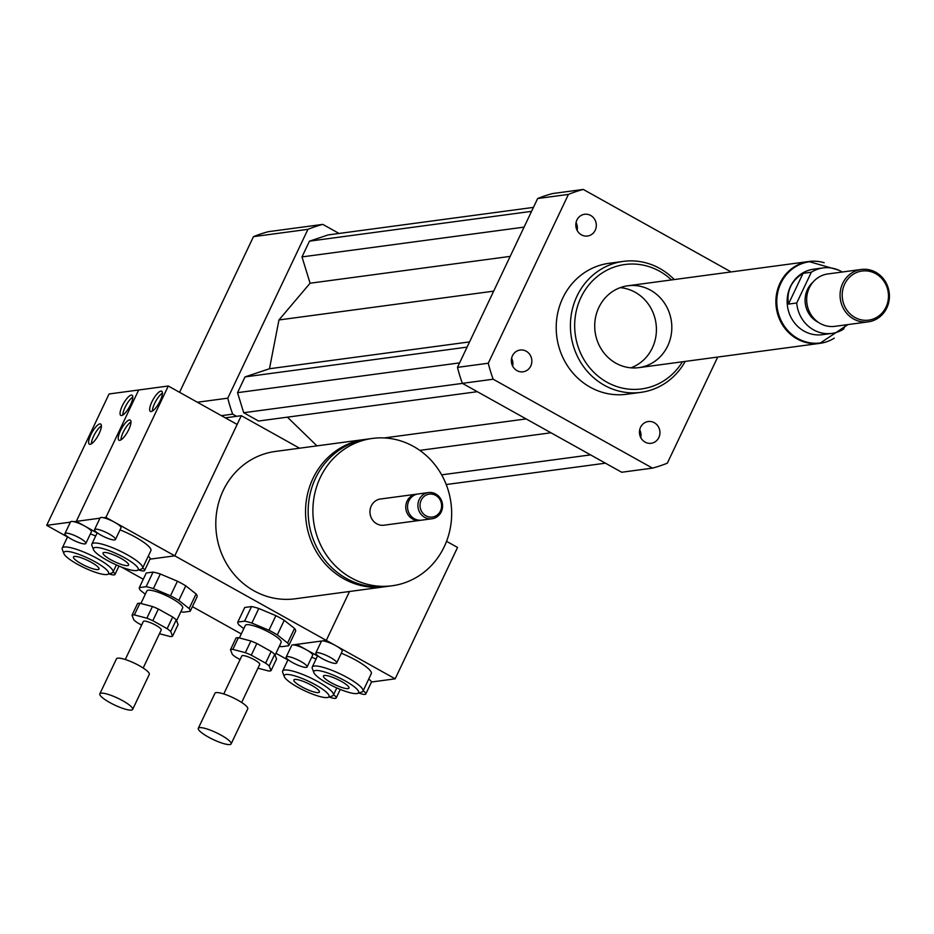 <?xml version="1.0" encoding="UTF-8"?>
<svg xmlns="http://www.w3.org/2000/svg" width="934" height="934" viewBox="0 0 934 934"><rect width="100%" height="100%" fill="white"/><g stroke="black" fill="none" stroke-linecap="round" stroke-linejoin="round"><path stroke-width="1.4" d="M581.45 234.854A10.975 10.239 -97.6 0 1 575.939 223.191A10.975 10.239 -97.6 0 1 584.602 214.271A10.975 10.239 -97.6 0 1 596.207 223.798A10.975 10.239 -97.6 0 1 587.521 236.033A10.975 10.239 -97.6 0 1 581.45 234.854M577.107 230.324A10.975 10.239 82.4 0 0 576.068 222.525M530.757 366.023A10.975 10.239 -97.6 0 1 523.052 371.802A10.975 10.239 -97.6 0 1 511.447 362.275A10.975 10.239 -97.6 0 1 520.133 350.04A10.975 10.239 -97.6 0 1 529.917 354.675A10.975 10.239 -97.6 0 1 530.757 366.023M512.649 366.081A10.975 10.239 82.4 0 0 511.599 358.294M654.302 422.705A10.975 10.239 -97.6 0 1 659.813 434.368A10.975 10.239 -97.6 0 1 651.161 443.288A10.975 10.239 -97.6 0 1 639.556 433.773A10.975 10.239 -97.6 0 1 648.243 421.526A10.975 10.239 -97.6 0 1 654.302 422.705M640.747 437.579A10.975 10.239 82.4 0 0 639.697 429.78M366.362 439.26A74.323 69.303 82.4 0 0 365.054 439.412A74.323 69.303 82.4 0 0 312.948 478.488A74.323 69.303 82.4 0 0 318.611 555.333A74.323 69.303 82.4 0 0 384.82 586.75A74.323 69.303 82.4 0 0 386.116 586.564M384.82 586.75L295.074 598.799A74.323 69.303 -97.6 0 1 228.865 567.37A74.323 69.303 -97.6 0 1 223.203 490.537A74.323 69.303 -97.6 0 1 275.308 451.461L365.054 439.412M372.397 438.431L367.657 439.073A74.323 69.303 82.4 0 0 315.564 478.138A74.323 69.303 82.4 0 0 321.214 554.983A74.323 69.303 82.4 0 0 387.423 586.4L392.163 585.77A74.323 69.303 82.4 0 0 450.959 502.889A74.323 69.303 82.4 0 0 372.397 438.431A74.323 69.303 82.4 0 0 320.292 477.507A74.323 69.303 82.4 0 0 325.954 554.341A74.323 69.303 82.4 0 0 392.163 585.77M417.229 494.121A13.216 12.317 82.4 0 0 416.342 494.203L380.523 499.001A13.216 12.317 82.4 0 0 371.265 505.948A13.216 12.317 82.4 0 0 372.269 519.608A13.216 12.317 82.4 0 0 384.037 525.2L419.856 520.39A13.216 12.317 82.4 0 0 420.732 520.238M416.342 494.203A13.216 12.317 82.4 0 0 407.072 501.149A13.216 12.317 82.4 0 0 408.076 514.809A13.216 12.317 82.4 0 0 419.856 520.39M428.472 492.568L418.117 493.958A13.216 12.317 82.4 0 0 408.847 500.904A13.216 12.317 82.4 0 0 409.863 514.564A13.216 12.317 82.4 0 0 421.631 520.156L431.987 518.767A13.216 12.317 82.4 0 0 442.447 504.033A13.216 12.317 82.4 0 0 428.472 492.568A13.216 12.317 82.4 0 0 419.214 499.515A13.216 12.317 82.4 0 0 420.218 513.175A13.216 12.317 82.4 0 0 431.987 518.767M421.187 500.204A11.558 10.776 82.4 0 0 431.438 517.132A11.558 10.776 82.4 0 0 439.844 499.433A11.558 10.776 82.4 0 0 421.187 500.204M299.569 448.203L241.311 415.688L174.775 555.835L149.954 559.162L174.775 555.835L326.293 640.397L292.54 644.927A11.558 2.393 25.4 0 1 306.329 649.749A11.558 2.393 25.4 0 1 312.633 655.259L307.088 666.946A11.558 2.393 25.4 0 1 295.611 664.144A11.558 2.393 25.4 0 1 286.201 657.022A11.558 2.393 25.4 0 1 300.783 661.424A11.558 2.393 25.4 0 1 307.088 666.946M241.311 415.688L225.304 417.837M315.797 653.053L321.343 641.378A11.558 2.393 25.4 0 1 322.148 640.946L326.293 640.397L349.514 591.491L326.293 640.397L335.936 645.779A11.558 2.393 25.4 0 1 342.229 651.29L336.684 662.965A11.558 2.393 25.4 0 1 325.219 660.175A11.558 2.393 25.4 0 1 315.797 653.053A11.558 2.393 25.4 0 1 330.391 657.454A11.558 2.393 25.4 0 1 336.684 662.965M280.9 646.48L279.091 646.725L280.9 646.48M241.287 633.929L192.404 606.656M143.287 579.243L121.327 566.985M339.054 233.453L322.802 224.382A143.708 133.982 82.4 0 0 307.94 229.344L227.779 398.176A143.708 133.982 82.4 0 0 232.683 414.159L236.582 416.331M232.683 414.159L221.416 415.665M287.427 417.159L316.93 445.868M533.442 207.383L328.126 234.924L309.481 241.147L301.997 256.908L310.076 283.224L278.962 319.953L269.471 368.743L245.023 376.904L237.54 392.665L243.692 412.723L258.566 421.024L477.332 391.685M227.779 398.176L197.378 402.25M322.802 224.382L268.327 231.69A143.708 133.982 82.4 0 0 253.476 236.641L179.562 392.315M307.94 229.344L253.476 236.641M674.255 279.558A66.069 61.597 82.4 0 0 623.305 261.392A66.069 61.597 82.4 0 0 576.99 296.125A66.069 61.597 82.4 0 0 582.022 364.423A66.069 61.597 82.4 0 0 640.876 392.362A66.069 61.597 82.4 0 0 685.229 361.411M640.876 392.362L626.667 394.265A66.069 61.597 -97.6 0 1 567.814 366.326A66.069 61.597 -97.6 0 1 562.782 298.028A66.069 61.597 -97.6 0 1 609.096 263.295L623.305 261.392M671.464 279.931A62.765 58.515 82.4 0 0 580.925 297.502A62.765 58.515 82.4 0 0 604.123 380.523A62.765 58.515 82.4 0 0 682.439 361.785M598.834 307.496A41.294 38.504 82.4 0 0 601.975 350.18A41.294 38.504 82.4 0 0 638.763 367.646A41.294 38.504 82.4 0 0 671.429 321.6A41.294 38.504 82.4 0 0 627.776 285.792A41.294 38.504 82.4 0 0 598.834 307.496M630.952 367.833A41.294 38.504 82.4 0 0 656.03 323.666A41.294 38.504 82.4 0 0 620.199 287.66M717.709 357.057L667.331 463.171A143.708 133.982 -97.6 0 1 652.481 468.121L621.694 472.254L462.388 383.349A143.708 133.982 -97.6 0 1 457.473 367.366L537.645 198.533A143.708 133.982 -97.6 0 1 552.496 193.572L583.283 189.439L731.089 271.934M537.645 198.533L568.432 194.4A143.708 133.982 -97.6 0 1 583.283 189.439M652.481 468.121L493.175 379.216A143.708 133.982 -97.6 0 1 488.26 363.233L568.432 194.4M462.388 383.349L493.175 379.216M457.473 367.366L488.26 363.233M590.557 454.881L441.654 474.846M550.978 432.781L419.775 450.386M605.43 463.182L446.219 484.536M526.122 418.922L384.283 437.941M469.568 341.902L269.471 368.743M493.666 291.151L278.962 319.953M467.093 347.121L245.023 376.904M459.598 362.882L237.54 392.665M462.458 383.384L243.692 412.723M531.551 211.353L309.481 241.147M524.067 227.125L301.997 256.908M510.174 256.383L310.076 283.224M803.053 273.335L811.331 272.226L796.725 302.978L788.448 304.099C786.486 290.976 791.355 280.725 803.053 273.335L788.448 304.099M845.562 324.904L843.565 329.118A33.04 30.799 -97.6 0 1 831.844 333.415L822.364 334.687A33.04 30.799 -97.6 0 1 792.943 320.712A33.04 30.799 -97.6 0 1 790.433 286.563A33.04 30.799 -97.6 0 1 813.584 269.202L823.052 267.93A33.04 30.799 -97.6 0 1 842.246 272.016M831.844 333.415A33.04 30.799 -97.6 0 1 796.725 302.978M811.331 272.226A33.04 30.799 -97.6 0 1 823.052 267.93M820.169 342.976A40.968 38.189 -97.6 0 1 819.877 343.023A40.968 38.189 -97.6 0 1 776.574 307.496A40.968 38.189 -97.6 0 1 808.984 261.824A40.968 38.189 -97.6 0 1 809.276 261.777M886.004 307.123A24.774 23.105 -97.6 0 1 846.006 308.792A24.774 23.105 -97.6 0 1 864.008 270.86A24.774 23.105 -97.6 0 1 886.004 307.123M886.786 307.963A26.432 24.634 -97.6 0 1 868.258 321.856A26.432 24.634 -97.6 0 1 840.32 298.938A26.432 24.634 -97.6 0 1 861.23 269.471A26.432 24.634 -97.6 0 1 884.778 280.644A26.432 24.634 -97.6 0 1 886.786 307.963M868.258 321.856L834.868 326.34A26.432 24.634 -97.6 0 1 806.929 303.422A26.432 24.634 -97.6 0 1 827.839 273.954L861.23 269.471M818.464 322.393A23.945 22.334 -97.6 0 1 813.059 282.08M834.307 338.143A41.294 38.504 -97.6 0 1 819.912 343.35A41.294 38.504 -97.6 0 1 776.271 307.531A41.294 38.504 -97.6 0 1 808.937 261.497A41.294 38.504 -97.6 0 1 824.185 262.723M162.411 393.132A11.558 3.432 -60.8 0 0 154.635 403.418A11.558 3.432 -60.8 0 0 152.405 411.065M151.88 401.889A11.558 3.432 119.2 0 1 161.664 391.229A11.558 3.432 119.2 0 1 159.025 402.998A11.558 3.432 119.2 0 1 150.386 411.427A11.558 3.432 119.2 0 1 151.88 401.889M130.982 421.946A11.558 3.432 -60.8 0 0 123.218 432.244A11.558 3.432 -60.8 0 0 120.976 439.879M120.463 430.702A11.558 3.432 119.2 0 1 130.235 420.055A11.558 3.432 119.2 0 1 127.596 431.812A11.558 3.432 119.2 0 1 118.968 440.241A11.558 3.432 119.2 0 1 120.463 430.702M100.86 535.1A11.558 2.393 25.4 0 1 94.567 529.578A11.558 2.393 25.4 0 1 109.15 533.979A11.558 2.393 25.4 0 1 115.454 539.502A11.558 2.393 25.4 0 1 100.86 535.1M100.055 518.183A11.558 2.393 25.4 0 1 100.101 517.903A11.558 2.393 25.4 0 1 103.452 517.728A11.558 2.393 25.4 0 1 114.695 522.304A11.558 2.393 25.4 0 1 121 527.827L115.454 539.502M142.715 567.895A11.558 2.393 25.4 0 1 144.572 570.511A11.558 2.393 25.4 0 1 138.617 569.95M148.261 556.22A11.558 2.393 25.4 0 1 150.117 558.824L144.572 570.511M105.904 517.401L174.775 555.835L237.154 424.456L168.283 386.011L105.904 517.401L103.452 517.728M70.459 522.153A11.558 2.393 25.4 0 1 70.505 521.872A11.558 2.393 25.4 0 1 73.856 521.697A11.558 2.393 25.4 0 1 85.099 526.274L97.113 532.987L76.296 521.37L99.973 518.195M120.019 529.87A28.078 5.814 25.4 0 1 135.605 537.248A28.078 5.814 25.4 0 1 150.899 550.64L142.587 568.164A28.078 5.814 25.4 0 1 141.478 569.004L137.24 570.405A24.774 5.125 25.4 0 1 113.633 563.669A24.774 5.125 25.4 0 1 93.493 549.636A24.774 5.125 25.4 0 1 124.712 557.843A24.774 5.125 25.4 0 1 137.24 570.405M110.761 559.723A14.15 2.93 25.4 0 1 103.055 552.963A14.15 2.93 25.4 0 1 117.089 556.395A14.15 2.93 25.4 0 1 128.612 565.105A14.15 2.93 25.4 0 1 110.761 559.723M93.493 549.636L91.906 545.456A28.078 5.814 25.4 0 1 91.859 544.078A28.078 5.814 25.4 0 1 127.281 554.773A28.078 5.814 25.4 0 1 142.587 568.164M168.283 386.011L138.687 389.992L76.296 521.37L85.099 526.274A11.558 2.393 25.4 0 1 91.392 531.796L85.846 543.471A11.558 2.393 25.4 0 1 71.264 539.07A11.558 2.393 25.4 0 1 64.96 533.548A11.558 2.393 25.4 0 1 79.553 537.949A11.558 2.393 25.4 0 1 85.846 543.471M333.566 694.733A11.558 2.393 25.4 0 1 336.205 697.943A11.558 2.393 25.4 0 1 329.142 697.009M286.201 657.022L291.747 645.347A11.558 2.393 25.4 0 1 292.54 644.927L296.685 644.367L317.502 655.983L296.685 644.367L322.148 640.946A11.558 2.393 25.4 0 1 335.936 645.779L395.164 678.831L371.405 682.018A11.558 2.393 25.4 0 1 371.358 682.299L365.813 693.974A11.558 2.393 25.4 0 1 358.749 693.028M287.905 659.953L275.974 653.298M311.711 657.197A28.078 5.814 25.4 0 1 316.054 659.042M311.687 685.322A14.15 2.93 25.4 0 1 319.405 692.071A14.15 2.93 25.4 0 1 305.36 688.65A14.15 2.93 25.4 0 1 293.836 679.94A14.15 2.93 25.4 0 1 311.687 685.322M297.736 687.202A24.774 5.125 25.4 0 1 284.286 676.601A24.774 5.125 25.4 0 1 308.815 681.376A24.774 5.125 25.4 0 1 328.032 697.371A24.774 5.125 25.4 0 1 297.736 687.202M284.286 676.601L282.687 672.422A28.078 5.814 25.4 0 1 282.64 671.044A28.078 5.814 25.4 0 1 310.497 677.839A28.078 5.814 25.4 0 1 333.368 695.13A28.078 5.814 25.4 0 1 332.271 695.97L328.032 697.371M132.803 397.102A11.558 3.432 -60.8 0 0 125.039 407.387A11.558 3.432 -60.8 0 0 122.798 415.035M122.284 405.858A11.558 3.432 119.2 0 1 132.056 395.199A11.558 3.432 119.2 0 1 129.417 406.967A11.558 3.432 119.2 0 1 120.79 415.397A11.558 3.432 119.2 0 1 122.284 405.858M101.386 425.916A11.558 3.432 -60.8 0 0 93.61 436.213A11.558 3.432 -60.8 0 0 91.38 443.848M90.855 434.672A11.558 3.432 119.2 0 1 100.639 424.024A11.558 3.432 119.2 0 1 98 435.793A11.558 3.432 119.2 0 1 89.372 444.21A11.558 3.432 119.2 0 1 90.855 434.672M113.107 571.865A11.558 2.393 25.4 0 1 114.975 574.48A11.558 2.393 25.4 0 1 109.021 573.92M73.856 521.697L76.296 521.37L138.687 389.992L109.08 393.961L46.7 525.34L70.365 522.164M67.517 536.957L46.7 525.34M90.423 533.839A28.078 5.814 25.4 0 1 95.665 536.046M81.165 563.692A14.15 2.93 25.4 0 1 73.447 556.944A14.15 2.93 25.4 0 1 87.492 560.365A14.15 2.93 25.4 0 1 99.016 569.075A14.15 2.93 25.4 0 1 81.165 563.692M95.116 561.813A24.774 5.125 25.4 0 1 107.644 574.375A24.774 5.125 25.4 0 1 84.037 567.639A24.774 5.125 25.4 0 1 63.897 553.605A24.774 5.125 25.4 0 1 95.116 561.813M63.897 553.605L62.298 549.426A28.078 5.814 25.4 0 1 62.251 548.048A28.078 5.814 25.4 0 1 97.685 558.742A28.078 5.814 25.4 0 1 112.979 572.133A28.078 5.814 25.4 0 1 111.882 572.974L107.644 574.375M363.163 690.763A11.558 2.393 25.4 0 1 365.813 693.974M368.708 679.088A11.558 2.393 25.4 0 1 371.405 682.018M341.319 653.228A28.078 5.814 25.4 0 1 371.288 673.648L362.976 691.16A28.078 5.814 25.4 0 1 361.867 692.001L357.629 693.402A24.774 5.125 25.4 0 1 327.344 683.233A24.774 5.125 25.4 0 1 313.882 672.632A24.774 5.125 25.4 0 1 338.423 677.407A24.774 5.125 25.4 0 1 357.629 693.402M341.295 681.353A14.15 2.93 25.4 0 1 349.001 688.101A14.15 2.93 25.4 0 1 334.967 684.68A14.15 2.93 25.4 0 1 323.444 675.971A14.15 2.93 25.4 0 1 341.295 681.353M313.882 672.632L312.295 668.452A28.078 5.814 25.4 0 1 312.248 667.074A28.078 5.814 25.4 0 1 340.104 673.869A28.078 5.814 25.4 0 1 362.976 691.16M446.557 541.323L457.543 547.452L395.164 678.831M176.269 619.837L178.102 624.542L172.556 636.217L170.724 631.512L176.269 619.837A23.128 4.787 25.4 0 0 172.685 617.012L167.139 628.687L152.826 620.701L158.371 609.026L172.685 617.012M139.925 603.236L152.417 606.516L146.871 618.191L134.379 614.911L139.925 603.236A23.128 4.787 25.4 0 0 137.567 603.551L132.021 615.237L133.842 619.942A23.128 4.787 25.4 0 0 137.438 622.768L141.618 625.103M159.457 633.719L170.186 636.533A23.128 4.787 25.4 0 0 172.556 636.217M152.417 606.516A23.128 4.787 25.4 0 1 158.371 609.026M146.871 618.191A23.128 4.787 25.4 0 1 152.826 620.701M132.021 615.237A23.128 4.787 25.4 0 1 134.379 614.911M139.318 587.603L146.253 573.009L153.059 572.098L146.124 586.692L139.318 587.603A28.078 5.814 25.4 0 0 140.392 590.346L145.307 594.211M180.904 611.665A28.078 5.814 25.4 0 0 183.403 612.202L190.197 611.291L197.132 596.698A28.078 5.814 25.4 0 0 196.07 593.954L189.135 608.548L178.838 600.445L185.761 585.851L196.07 593.954M177.437 581.193L170.502 595.799L153.398 588.607L160.321 574.001L177.437 581.193A28.078 5.814 25.4 0 1 185.761 585.851M189.135 608.548A28.078 5.814 25.4 0 1 190.197 611.291M170.502 595.799A28.078 5.814 25.4 0 1 178.838 600.445M146.124 586.692A28.078 5.814 25.4 0 1 153.398 588.607M140.906 603.492L146.86 590.953A19.824 4.098 25.4 0 1 166.521 595.74A19.824 4.098 25.4 0 1 182.667 607.952L176.608 620.701M153.059 572.098A28.078 5.814 25.4 0 1 160.321 574.001M131.39 710.097A18.166 3.759 25.4 0 1 112.127 703.792A18.166 3.759 25.4 0 1 99.833 693.845A18.166 3.759 25.4 0 1 117.859 698.235A18.166 3.759 25.4 0 1 132.651 709.431A18.166 3.759 25.4 0 1 131.39 710.097M99.833 693.845L116.47 658.809A18.166 3.759 25.4 0 1 134.484 663.21A18.166 3.759 25.4 0 1 149.288 674.395L132.651 709.431M125.273 659.509L143.334 621.472A9.912 2.055 25.4 0 1 153.164 623.877A9.912 2.055 25.4 0 1 161.243 629.983L143.182 668.008M167.139 628.687A23.128 4.787 25.4 0 1 170.724 631.512M274.748 654.302L276.569 659.007L271.023 670.682L269.202 665.977L274.748 654.302A23.128 4.787 25.4 0 0 271.152 651.477L265.606 663.152L251.293 655.166L256.838 643.491L271.152 651.477M238.403 637.7L250.884 640.981L245.338 652.668L232.858 649.387L238.403 637.7A23.128 4.787 25.4 0 0 236.033 638.015L230.488 649.702L232.321 654.407A23.128 4.787 25.4 0 0 235.905 657.232L240.085 659.567M257.936 668.184L268.665 671.009A23.128 4.787 25.4 0 0 271.023 670.682M250.884 640.981A23.128 4.787 25.4 0 1 256.838 643.491M245.338 652.668A23.128 4.787 25.4 0 1 251.293 655.166M230.488 649.702A23.128 4.787 25.4 0 1 232.858 649.387M237.796 622.067L244.731 607.474L251.526 606.563L244.591 621.157L237.796 622.067A28.078 5.814 25.4 0 0 238.859 624.811L243.774 628.687M279.371 646.141A28.078 5.814 25.4 0 0 281.87 646.667L288.676 645.756L295.611 631.162A28.078 5.814 25.4 0 0 294.537 628.419L287.614 643.024L277.305 634.91L284.24 620.316L294.537 628.419M275.904 615.669L268.969 630.263L251.865 623.071L258.8 608.478L275.904 615.669A28.078 5.814 25.4 0 1 284.24 620.316M287.614 643.024A28.078 5.814 25.4 0 1 288.676 645.756M268.969 630.263A28.078 5.814 25.4 0 1 277.305 634.91M244.591 621.157A28.078 5.814 25.4 0 1 251.865 623.071M239.373 637.957L245.327 625.418A19.824 4.098 25.4 0 1 264.999 630.216A19.824 4.098 25.4 0 1 281.146 642.417L275.086 655.178M251.526 606.563A28.078 5.814 25.4 0 1 258.8 608.478M229.869 744.561A18.166 3.759 25.4 0 1 210.605 738.257A18.166 3.759 25.4 0 1 198.3 728.31A18.166 3.759 25.4 0 1 216.326 732.711A18.166 3.759 25.4 0 1 231.13 743.896A18.166 3.759 25.4 0 1 229.869 744.561M198.3 728.31L214.937 693.273A18.166 3.759 25.4 0 1 232.963 697.675A18.166 3.759 25.4 0 1 247.767 708.859L231.13 743.896M223.751 693.974L241.801 655.937A9.912 2.055 25.4 0 1 251.643 658.342A9.912 2.055 25.4 0 1 259.71 664.448L241.649 702.473M265.606 663.152A23.128 4.787 25.4 0 1 269.202 665.977M838.405 270.054L809.58 261.742A40.968 38.189 82.4 0 0 780.859 283.271A40.968 38.189 82.4 0 0 783.976 325.616A40.968 38.189 82.4 0 0 820.472 342.941L847.885 324.6M809.58 261.742L808.984 261.824M820.461 342.941L819.877 343.023M808.937 261.497L627.776 285.792M819.912 343.35L638.763 367.646M100.101 517.903L94.567 529.578M91.859 544.078L97.206 532.789M340.256 689.409L336.205 697.943M333.368 695.13L336.789 687.938M282.64 671.044L288.057 659.638M70.505 521.872L64.96 533.548M118.98 566.051L114.975 574.48M112.979 572.133L116.4 564.942M62.251 548.048L67.61 536.77M312.248 667.074L317.665 655.668"/></g></svg>
